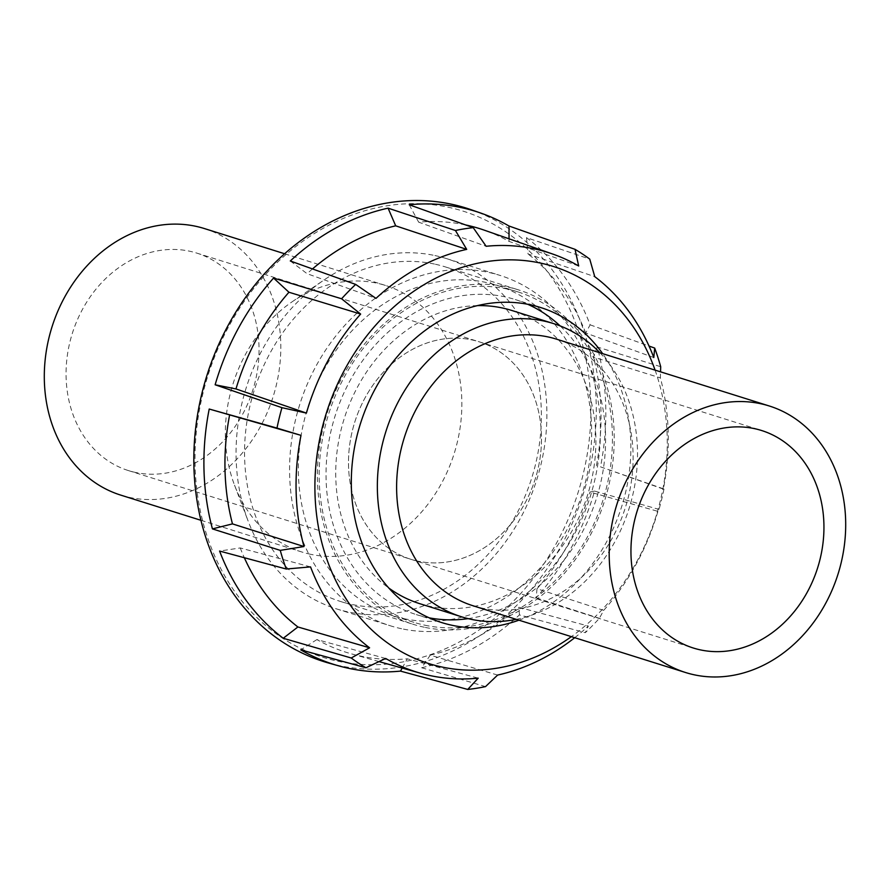 <?xml version="1.0" encoding="UTF-8"?>
<svg xmlns="http://www.w3.org/2000/svg" width="890" height="890" viewBox="0 0 890 890"><rect width="100%" height="100%" fill="white"/><g stroke="black" fill="none" stroke-linecap="round" stroke-linejoin="round"><path stroke-width="0.67" stroke-dasharray="4.45 3.34" d="M418.033 561.178A113.987 94.607 -72.6 0 1 410.846 559.287A113.987 94.607 -72.6 0 1 353.464 426.488A113.987 94.607 -72.6 0 1 471.967 339.913A113.987 94.607 -72.6 0 1 479.154 341.805A113.987 94.607 -72.6 0 1 536.537 474.604A113.987 94.607 -72.6 0 1 418.033 561.178A113.987 94.607 107.4 0 0 536.537 474.604A113.987 94.607 107.4 0 0 479.154 341.805A113.987 94.607 107.4 0 0 471.967 339.913A113.987 94.607 107.4 0 0 353.464 426.488A113.987 94.607 107.4 0 0 410.846 559.287A113.987 94.607 107.4 0 0 418.033 561.178M135.58 472.468A113.987 94.607 -72.6 0 1 128.394 470.576A113.987 94.607 -72.6 0 1 71.022 337.766A113.987 94.607 -72.6 0 1 189.526 251.191A113.987 94.607 -72.6 0 1 196.712 253.083A113.987 94.607 -72.6 0 1 254.084 385.893A113.987 94.607 -72.6 0 1 135.58 472.468M310.554 554.281A139.686 115.945 -72.6 0 1 301.743 551.967A139.686 115.945 -72.6 0 1 234.526 485.15A139.686 115.945 -72.6 0 1 292.109 301.81A139.686 115.945 -72.6 0 1 376.648 283.12A139.686 115.945 -72.6 0 1 385.459 285.434A139.686 115.945 -72.6 0 1 455.769 448.182A139.686 115.945 -72.6 0 1 310.554 554.281M204.411 228.563A139.686 115.945 -72.6 0 1 274.721 391.311A139.686 115.945 -72.6 0 1 129.506 497.41A139.686 115.945 -72.6 0 1 120.695 495.096M434.921 255.552A183.574 152.368 -72.6 0 1 446.491 258.601A183.574 152.368 -72.6 0 1 538.895 472.49A183.574 152.368 -72.6 0 1 348.046 611.919A183.574 152.368 -72.6 0 1 336.476 608.871A183.574 152.368 -72.6 0 1 248.132 521.073A183.574 152.368 -72.6 0 1 323.815 280.127A183.574 152.368 -72.6 0 1 434.921 255.552M401.568 628.729A183.574 152.368 -72.6 0 1 389.987 625.681A183.574 152.368 -72.6 0 1 297.583 411.803A183.574 152.368 -72.6 0 1 488.432 272.362A183.574 152.368 -72.6 0 1 500.013 275.411A183.574 152.368 -72.6 0 1 592.417 489.3A183.574 152.368 -72.6 0 1 401.568 628.729M473.013 605.756A139.686 115.945 107.4 0 0 481.813 608.07A139.686 115.945 107.4 0 0 627.038 501.982A139.686 115.945 107.4 0 0 556.728 339.224M419.769 603.676A153.659 127.537 107.4 0 0 429.458 606.223A153.659 127.537 107.4 0 0 589.202 489.511A153.659 127.537 107.4 0 0 511.861 310.488M516.267 619.34A153.659 127.537 107.4 0 0 629.108 508.379A153.659 127.537 107.4 0 0 599.982 352.818M404.016 618.672A173.205 143.768 107.4 0 0 584.096 487.108A173.205 143.768 107.4 0 0 496.909 285.301A173.205 143.768 107.4 0 0 485.984 282.43A173.205 143.768 107.4 0 0 305.904 413.984A173.205 143.768 107.4 0 0 393.091 615.791A173.205 143.768 107.4 0 0 404.016 618.672M424.83 625.203A173.205 143.768 107.4 0 0 604.9 493.65A173.205 143.768 107.4 0 0 517.713 291.831A173.205 143.768 107.4 0 0 506.799 288.961A173.205 143.768 107.4 0 0 326.719 420.525A173.205 143.768 107.4 0 0 413.906 622.332A173.205 143.768 107.4 0 0 424.83 625.203M477.507 305.615A153.659 127.537 107.4 0 0 344.141 418.867A153.659 127.537 107.4 0 0 388.797 588.034M527.692 304.269A165.106 137.038 107.4 0 0 515.288 299.563A165.106 137.038 107.4 0 0 504.875 296.826A165.106 137.038 107.4 0 0 333.227 422.238A165.106 137.038 107.4 0 0 416.331 614.601A165.106 137.038 107.4 0 0 426.744 617.337A165.106 137.038 107.4 0 0 429.203 617.838M655.085 370.118A208.093 172.716 -72.6 0 1 571.369 636.65M574.718 637.707A219.83 182.461 107.4 0 0 588.335 626.059L585.297 632.69A235.205 195.221 -72.6 0 0 599.37 618.327L603.698 610.362A219.83 182.461 107.4 0 0 657.91 511.361L659.012 509.425A235.205 195.221 -72.6 0 0 663.985 489.022L663.339 489.077A219.83 182.461 107.4 0 0 660.369 377.894L660.547 371.842M578.678 265.977L509.058 241.401A222.1 184.341 107.4 0 0 484.082 230.098M465.592 224.925A222.1 184.341 107.4 0 0 465.526 224.914A222.1 184.341 107.4 0 0 418.656 222.155L486.129 246.274M385.648 658.455L316.907 639.576A222.1 184.341 107.4 0 0 351.016 653.75A222.1 184.341 107.4 0 0 360.428 656.064A222.1 184.341 107.4 0 0 407.297 658.823L478.197 678.169M509.058 241.401L509.047 238.809M402.18 668.078L407.297 658.823M653.794 357.535L585.72 333.027L590.137 324.828A237.352 197.002 107.4 0 0 526.491 237.619L589.747 259.101M590.137 324.828L649.021 346.043M663.339 489.077L600.505 466.849A237.352 197.002 107.4 0 0 597.29 346.989L660.703 366.724M600.505 466.849L663.985 489.022M603.698 610.362L537.026 588.735L536.147 597.824A237.352 197.002 107.4 0 0 594.598 491.091L659.012 509.425M536.147 597.824L599.37 618.327M497.621 675.065L430.271 655.151L421.637 667.734A237.352 197.002 107.4 0 0 519.426 614.901L585.297 632.69M421.637 667.734L485.528 686.602M471.144 209.717A237.674 197.268 -72.6 0 1 585.064 487.998A237.674 197.268 -72.6 0 1 338.812 665.553A237.674 197.268 -72.6 0 1 328.744 663.072M337.644 661.17A233.836 194.087 107.4 0 0 583.061 474.682A233.836 194.087 107.4 0 0 448.293 207.237A233.836 194.087 107.4 0 0 202.876 393.725A233.836 194.087 107.4 0 0 337.644 661.17M424.33 627.239A175.308 145.504 -72.6 0 1 413.283 624.335A175.308 145.504 -72.6 0 1 325.039 420.08A175.308 145.504 -72.6 0 1 507.289 286.925A175.308 145.504 -72.6 0 1 518.347 289.84A175.308 145.504 -72.6 0 1 606.591 494.084A175.308 145.504 -72.6 0 1 424.33 627.239M434.454 264.052A175.308 145.504 107.4 0 0 252.193 397.196A175.308 145.504 107.4 0 0 340.436 601.451A175.308 145.504 107.4 0 0 351.494 604.355A175.308 145.504 107.4 0 0 533.744 471.211A175.308 145.504 107.4 0 0 445.501 266.956A175.308 145.504 107.4 0 0 434.454 264.052M518.926 620.185A165.106 137.038 107.4 0 0 602.652 353.653M594.598 491.091L589.981 492.036L657.91 511.361M519.426 614.901L518.87 607.28L588.335 626.059M316.907 639.576L300.731 649.867M310.543 566.897L240.233 547.951L219.585 551.055M290.296 260.981L307.095 273.697L375.992 298.384M409.233 204.767L418.656 222.155M526.491 237.619L528.048 254.006L594.754 276.645M597.29 346.989L593.497 357.09L660.369 377.894M240.233 547.951A222.1 184.341 107.4 0 0 244.327 557.719M430.271 655.151A222.1 184.341 107.4 0 0 518.87 607.28M537.026 588.735A222.1 184.341 107.4 0 0 589.981 492.036M596.411 465.693A222.1 184.341 107.4 0 0 593.497 357.09M585.72 333.027A222.1 184.341 107.4 0 0 528.048 254.006M312.479 268.936A222.1 184.341 107.4 0 0 307.095 273.697M468.151 618.628A165.106 137.038 107.4 0 0 596.556 498.155A165.106 137.038 107.4 0 0 560.099 325.885M128.394 470.576L693.288 648.009M200.917 520.294L301.743 551.967M336.476 608.871L389.987 625.681M446.491 258.601L500.013 275.411M234.526 485.15L248.132 521.073M292.109 301.81L323.815 280.127M284.633 253.761L385.459 285.434M196.712 253.083L761.606 430.515M517.713 291.831L496.909 285.301M413.906 622.332L393.091 615.791M441.607 622.544L416.331 614.601M340.436 601.451L413.283 624.335M445.501 266.956L518.347 289.84M379.029 661.593L351.016 653.75M540.564 307.506L515.288 299.563"/><path stroke-width="1.33" d="M200.917 520.294L120.695 495.096A139.686 115.945 -72.6 0 1 50.385 332.348A139.686 115.945 -72.6 0 1 195.6 226.249A139.686 115.945 -72.6 0 1 204.411 228.563L284.633 253.761M700.475 649.9A113.987 94.607 107.4 0 0 818.978 563.326A113.987 94.607 107.4 0 0 761.606 430.515A113.987 94.607 107.4 0 0 754.42 428.624A113.987 94.607 107.4 0 0 635.916 515.199A113.987 94.607 107.4 0 0 693.288 648.009A113.987 94.607 107.4 0 0 700.475 649.9M769.305 405.996L556.728 339.224A139.686 115.945 107.4 0 0 547.917 336.909A139.686 115.945 107.4 0 0 402.703 443.009A139.686 115.945 107.4 0 0 473.013 605.756L685.589 672.529A139.686 115.945 107.4 0 0 694.4 674.843A139.686 115.945 107.4 0 0 839.615 568.743A139.686 115.945 107.4 0 0 769.305 405.996A139.686 115.945 107.4 0 0 760.494 403.682A139.686 115.945 107.4 0 0 615.279 509.781A139.686 115.945 107.4 0 0 685.589 672.529M599.982 352.818A153.659 127.537 107.4 0 0 553.48 323.571A153.659 127.537 107.4 0 0 543.79 321.023A153.659 127.537 107.4 0 0 384.046 437.724A153.659 127.537 107.4 0 0 461.387 616.748A153.659 127.537 107.4 0 0 471.077 619.295A153.659 127.537 107.4 0 0 516.267 619.34M553.48 323.571L511.861 310.488A153.659 127.537 107.4 0 0 502.171 307.94A153.659 127.537 107.4 0 0 477.507 305.615M388.797 588.034A153.659 127.537 107.4 0 0 419.769 603.676L461.387 616.748M602.652 353.653A165.106 137.038 107.4 0 0 540.564 307.506A165.106 137.038 107.4 0 0 530.151 304.769A165.106 137.038 107.4 0 0 358.503 430.17A165.106 137.038 107.4 0 0 441.607 622.544A165.106 137.038 107.4 0 0 452.02 625.281A165.106 137.038 107.4 0 0 518.926 620.185M571.369 636.65A208.093 172.716 -72.6 0 1 441.852 666.999A208.093 172.716 -72.6 0 1 325.284 554.604A208.093 172.716 -72.6 0 1 362.708 341.226A208.093 172.716 -72.6 0 1 540.319 263.04A208.093 172.716 -72.6 0 1 655.085 370.118M402.18 668.078L400.5 671.105A237.352 197.002 107.4 0 1 348.702 668.323A237.352 197.002 107.4 0 1 338.645 665.842A237.352 197.002 107.4 0 1 300.731 649.867L365.935 667.767L385.648 658.455A219.83 182.461 107.4 0 0 420.837 673.296A219.83 182.461 107.4 0 0 430.148 675.588A219.83 182.461 107.4 0 0 478.197 678.169L467.74 689.439A235.205 195.221 -72.6 0 0 485.528 686.602L497.621 675.065A219.83 182.461 107.4 0 0 574.718 637.707M455.435 230.499L466.705 249.378L395.694 225.826L388.084 208.149L455.435 230.499A235.205 195.221 -72.6 0 1 473.224 227.662L486.129 246.274A219.83 182.461 107.4 0 1 534.178 248.844A219.83 182.461 107.4 0 1 552.534 253.984A219.83 182.461 107.4 0 1 578.678 265.977L575.029 249.334A235.205 195.221 -72.6 0 1 589.747 259.101L594.754 276.645A219.83 182.461 107.4 0 1 653.794 357.535L654.684 348.079A235.205 195.221 -72.6 0 1 660.703 366.724L660.547 371.842M552.534 253.984L484.082 230.098A222.1 184.341 107.4 0 0 465.592 224.925M509.047 238.809L509.002 226.016A237.352 197.002 107.4 0 0 480.845 213.099A237.352 197.002 107.4 0 0 461.02 207.559A237.352 197.002 107.4 0 0 409.233 204.767L473.224 227.662M509.002 226.016L575.029 249.334M649.021 346.043L654.684 348.079M400.5 671.105L467.74 689.439M338.645 665.842L328.744 663.072A237.674 197.268 -72.6 0 1 203.376 387.662A237.674 197.268 -72.6 0 1 451.286 204.166A237.674 197.268 -72.6 0 1 471.144 209.717L480.845 213.099M365.935 667.767A235.205 195.221 -72.6 0 1 351.227 657.999L369.584 647.798L297.905 626.972L283.231 638.264L351.227 657.999M369.584 647.798A219.83 182.461 107.4 0 1 310.543 566.897L286.28 569.022L219.585 551.055A237.352 197.002 107.4 0 0 283.231 638.264M286.28 569.022A235.205 195.221 -72.6 0 1 280.261 550.376L303.968 546.538L232.468 523.887L212.432 528.894L280.261 550.376M303.968 546.538A219.83 182.461 107.4 0 1 300.987 435.355L209.217 409.033A237.352 197.002 107.4 0 0 212.432 528.894M209.217 409.033L276.979 428.079A235.205 195.221 -72.6 0 1 281.952 407.676L306.416 413.082L235.972 388.941L215.135 384.78L281.952 407.676M273.575 278.058L341.593 298.773L360.639 314.07L288.939 292.243L273.575 278.058A237.352 197.002 107.4 0 0 215.135 384.78M341.593 298.773A235.205 195.221 -72.6 0 1 355.666 284.411L375.992 298.384A219.83 182.461 107.4 0 1 466.705 249.378M388.084 208.149A237.352 197.002 107.4 0 0 290.296 260.981L355.666 284.411M229.553 415.285A222.1 184.341 107.4 0 0 232.468 523.887M244.327 557.719A222.1 184.341 107.4 0 0 297.905 626.972M288.939 292.243A222.1 184.341 107.4 0 0 235.972 388.941M360.639 314.07A219.83 182.461 107.4 0 0 306.416 413.082M395.694 225.826A222.1 184.341 107.4 0 0 312.479 268.936M300.987 435.355L276.979 428.079M429.203 617.838A165.106 137.038 107.4 0 0 468.151 618.628M560.099 325.885A165.106 137.038 107.4 0 0 527.692 304.269M420.837 673.296L379.029 661.593"/></g></svg>
